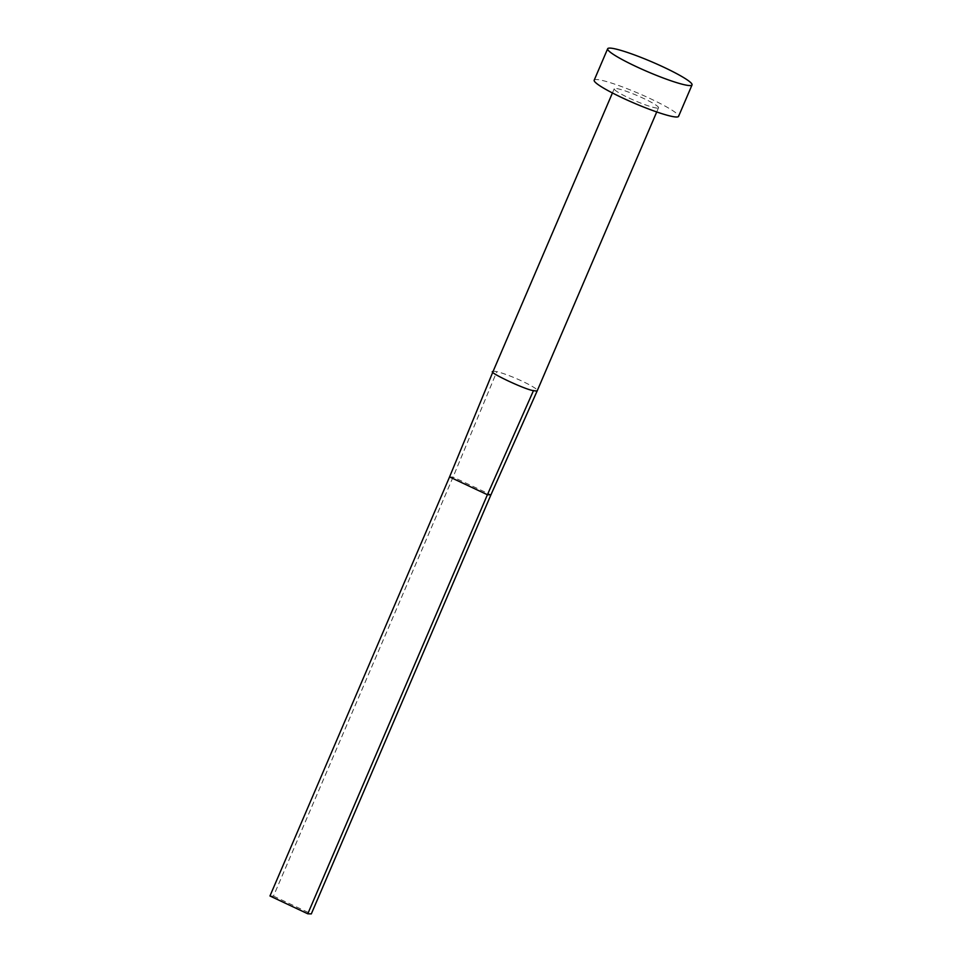 <?xml version="1.0" encoding="UTF-8"?>
<svg xmlns="http://www.w3.org/2000/svg" width="962" height="962" viewBox="0 0 962 962"><rect width="100%" height="100%" fill="white"/><g stroke="black" fill="none" stroke-linecap="round" stroke-linejoin="round"><path stroke-width="0.72" stroke-dasharray="4.81 3.61" d="M657.286 108.105A24.098 2.814 -156.8 0 1 632.082 99.447A24.098 2.814 -156.8 0 1 614.225 88.769A24.098 2.814 -156.8 0 1 615.464 88.432A24.098 2.814 -156.8 0 1 640.668 97.078A24.098 2.814 -156.8 0 1 658.525 107.756A24.098 2.814 -156.8 0 1 657.286 108.105M493.001 371.609L493.037 371.548A24.098 2.814 -156.8 0 1 494.227 371.296A24.098 2.814 -156.8 0 1 496.801 371.669A24.098 2.814 -156.8 0 1 522.198 381.205A24.098 2.814 -156.8 0 1 537.301 390.62M594.191 80.183A45.911 5.351 -156.8 0 1 596.548 79.533A45.911 5.351 -156.8 0 1 644.552 96.008A45.911 5.351 -156.8 0 1 678.571 116.354M449.567 476.936L453.078 477.044L490.921 494.841M269.961 895.983L273.473 896.103L453.078 477.044L496.801 371.669M273.473 896.103L311.315 913.9M612.433 92.965L614.225 88.769M656.733 111.953L658.525 107.756"/><path stroke-width="1.44" d="M656.733 111.953L537.301 390.62A24.098 2.814 -156.8 0 1 537.289 390.632A24.098 2.814 -156.8 0 1 537.253 390.704A24.098 2.814 -156.8 0 1 536.062 390.969A24.098 2.814 -156.8 0 1 533.489 390.584C526.683 390.368 486.207 371.332 493.037 371.548M612.433 92.965L493.001 371.609M692.039 84.921L678.571 116.354A45.911 5.351 -156.8 0 1 676.214 117.003A45.911 5.351 -156.8 0 1 628.198 100.529A45.911 5.351 -156.8 0 1 594.191 80.183L607.659 48.749A45.911 5.351 -156.8 0 1 610.016 48.1A45.911 5.351 -156.8 0 1 658.032 64.574A45.911 5.351 -156.8 0 1 692.039 84.921A45.911 5.351 -156.8 0 1 689.682 85.57A45.911 5.351 -156.8 0 1 641.666 69.096A45.911 5.351 -156.8 0 1 607.659 48.749M537.253 390.704L490.921 494.841L487.409 494.733L449.567 476.936L492.965 371.729M533.489 390.584L487.409 494.733L307.792 913.792L269.961 895.983L449.567 476.936M307.792 913.792L311.315 913.9L490.921 494.841M537.289 390.632L535.714 394.155M492.989 371.645L491.45 375.408"/></g></svg>
